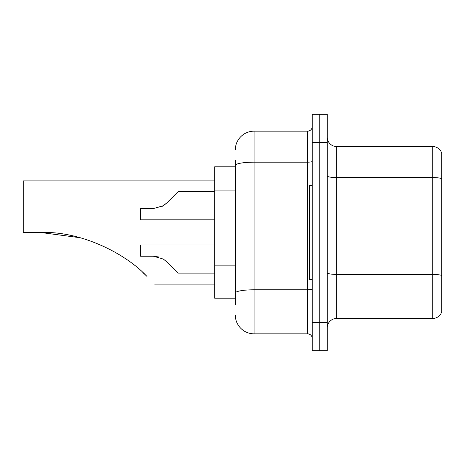 <?xml version="1.0" encoding="UTF-8"?>
<svg xmlns="http://www.w3.org/2000/svg" width="465" height="465" viewBox="0 0 465 465"><rect width="100%" height="100%" fill="white"/><g stroke="black" fill="none" stroke-linecap="round" stroke-linejoin="round"><path stroke-width="0.7" d="M235.313 183.512L235.313 160.251L235.313 166.819L214.673 166.819L214.673 298.181L235.313 298.181M235.313 304.749L235.313 160.251M312.259 322.582L312.259 350.732L319.763 350.732L319.763 322.582L319.763 350.732L327.273 350.732L327.273 322.582L319.763 322.582L319.763 142.418L319.763 322.582L312.259 322.582L312.259 142.418L319.763 142.418L319.763 114.268L319.763 142.418L327.273 142.418L327.273 322.582M327.273 142.418L327.273 114.268L312.259 114.268L312.259 142.418M235.313 149.928A18.769 18.769 0 0 1 254.082 131.159L254.082 333.841L307.568 333.841L307.568 131.159A4.691 4.691 0 0 0 312.259 126.468M254.082 131.159L307.568 131.159M235.313 296.31L235.313 271.711M312.259 338.532A4.691 4.691 0 0 0 307.568 333.841M254.082 333.841A18.769 18.769 0 0 1 235.313 315.072M327.273 327.837A9.381 9.381 0 0 1 336.654 318.449L432.741 318.449L432.741 146.551L336.654 146.551A9.381 9.381 0 0 1 327.273 137.163A9.381 9.381 0 0 0 336.654 146.551L336.654 318.449M441.75 153.305A9.381 9.381 0 0 0 432.741 146.551A9.381 9.381 0 0 1 441.75 153.305L441.75 311.695A9.381 9.381 0 0 1 432.741 318.449M80.131 237.737L40.821 232.5C80.91 230.855 125.91 253.652 146.981 276.472C157.048 286.539 157.048 286.539 146.981 276.472M214.673 180.891L23.25 180.891L23.25 232.5L40.821 232.5M142.796 272.444L146.167 275.664M312.259 185.582L309.446 185.582L309.446 279.419L312.259 279.419M166.685 261.737L178.078 273.129L166.685 261.737L178.078 273.129L166.685 261.737L178.078 273.129L166.685 261.737L163.296 259.057L166.685 261.737M214.673 244.979L140.54 244.979L140.54 256.238L153.415 256.238L158.548 256.953L153.415 256.238L140.54 256.238L153.409 256.238L163.296 259.057M214.673 273.129L178.078 273.129L173.387 268.439M158.548 256.953L153.415 256.238M162.093 206.443L166.685 203.077L178.078 191.685L166.685 203.077L178.078 191.685L166.685 203.077L163.296 205.757L166.685 203.077L163.296 205.757L153.415 208.57L140.54 208.57L140.54 219.835L214.673 219.835M166.685 203.077L163.296 205.757L153.415 208.57M173.387 196.375L178.078 191.685L214.673 191.685M235.313 190.08L214.673 190.08M235.313 265.143L214.673 265.143M312.259 288.974A4.691 0.814 0 0 1 307.568 289.788L254.082 289.788A18.769 3.261 180 0 0 235.313 293.049M235.313 165.435A18.769 3.261 180 0 1 254.082 162.175L307.568 162.175A4.691 0.814 0 0 0 312.259 161.361M441.75 178.734A9.381 1.627 180 0 0 432.741 177.566L336.654 177.566A9.381 1.627 0 0 1 327.273 175.933M441.75 275.576A9.381 1.627 180 0 0 432.741 274.402L336.654 274.402A9.381 1.627 -0 0 1 327.273 272.769M154.618 284.109L214.673 284.109"/></g></svg>
